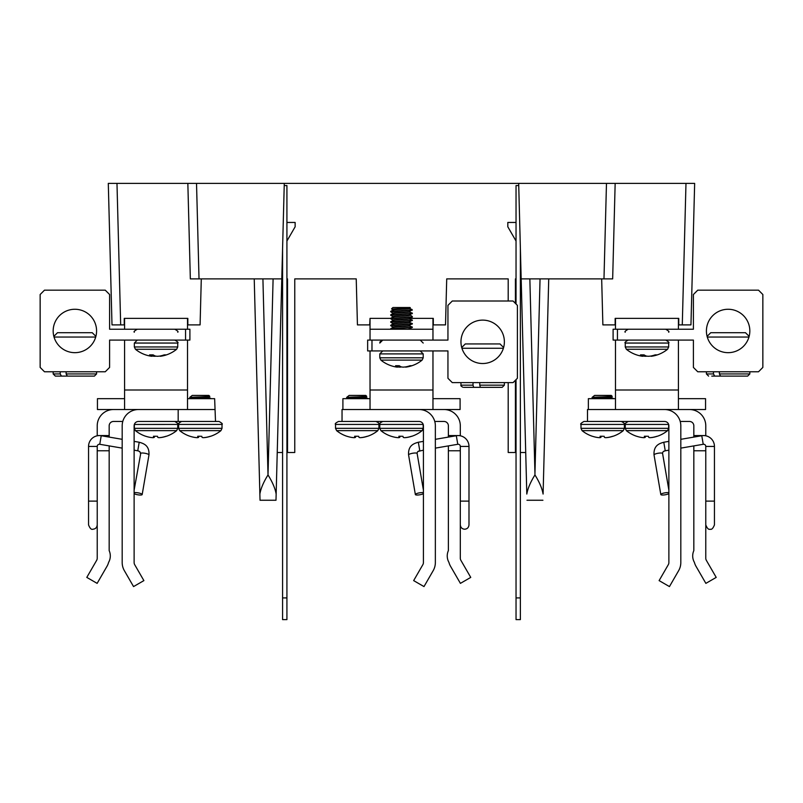 <?xml version="1.0" encoding="UTF-8"?>
<svg xmlns="http://www.w3.org/2000/svg" width="803" height="803" viewBox="0 0 803 803"><rect width="100%" height="100%" fill="white"/><g stroke="black" fill="none" stroke-linecap="round" stroke-linejoin="round"><path stroke-width="1.2" d="M286.922 452.501L294.761 452.501L294.761 278.882L356.231 278.882L357.435 324.894L369.701 324.894L370.032 318.379L370.032 340.081L447.944 340.081L447.944 305.361L452.28 301.015L513.057 301.015L517.393 305.361L517.393 378.273L513.057 382.619L452.28 382.619L447.944 378.273L447.944 350.931L367.644 350.931L367.644 340.081L370.032 340.081M277.236 452.501L282.576 452.501M286.922 278.882L287.534 278.882L287.534 452.501M508.199 301.015L508.199 278.882L446.719 278.882L445.514 324.894L433.299 324.894L433.299 318.379L410.122 318.379M515.416 380.251L515.416 452.501L508.199 452.501L508.199 382.619M515.416 303.383L515.416 278.882L516.038 278.882M525.724 452.501L520.374 452.501M685.983 183.385L694.655 183.385L690.951 324.894L682.279 324.894L685.983 183.385L606.476 183.385L615.158 183.385L612.659 278.882L603.976 278.882L606.476 183.385L196.524 183.385L199.024 278.882L190.341 278.882L187.842 183.385L196.524 183.385L116.977 183.385L120.681 324.894L111.998 324.894L108.295 183.385L116.977 183.385M275.991 500.249L276.152 494.056L275.991 500.249L260.031 500.249L254.23 278.882L199.024 278.882M259.861 494.056C260.834 488.445 263.545 482.081 268.011 474.944L273.1 278.882L281.783 278.882L276.152 494.056C275.188 488.455 272.468 482.081 268.011 474.944L262.912 278.882L254.23 278.882L281.783 278.882L284.282 183.385M526.808 494.056L521.177 278.882L548.73 278.882L543.089 494.056C542.125 488.455 539.415 482.081 534.949 474.944C530.492 482.081 527.782 488.445 526.808 494.056M518.678 183.385L521.177 278.882L529.85 278.882L534.949 473.579L540.048 278.882L548.65 278.882M603.976 278.882L548.73 278.882M542.928 500.249L526.969 500.249M201.292 278.882L200.088 324.894L187.842 324.894L187.842 318.379L124.244 318.379L124.244 324.894L120.681 324.894M682.279 324.894L678.756 324.894L678.756 318.379L615.158 318.379L615.158 324.894L602.872 324.894L601.668 278.882M515.416 452.501L516.038 452.501M516.038 241.02L507.817 226.797L507.817 222.451L516.038 222.451M286.922 241.02L295.133 226.797L295.133 222.451L286.922 222.451M534.949 474.944L534.949 473.579L534.949 474.944M97.223 450.764L97.223 558.175A4.336 4.336 0 0 1 96.651 560.343L86.794 577.397L97.133 583.369L106.98 566.316A16.281 16.281 0 0 0 108.606 562.381A13.019 13.019 0 0 0 109.168 550.627L109.168 450.764L97.223 450.764L97.223 446.428A2.168 2.168 0 0 1 99.763 444.29L122.186 448.124M109.168 437.093L109.168 425.811A4.336 4.336 0 0 1 113.504 421.465L122.779 421.465M109.168 450.764L109.168 445.896M178.176 409.53L178.176 421.465L215.505 421.465L214.642 398.679L187.511 398.679M178.176 421.465L138.467 421.465A4.336 4.336 0 0 0 134.121 425.811L134.121 562.532A4.336 4.336 0 0 0 134.703 564.7L143.888 580.609L133.549 586.581L124.365 570.672A16.281 16.281 0 0 1 122.186 562.532L122.186 425.811A16.281 16.281 0 0 1 138.467 409.53M109.168 435.577L97.223 435.577L97.223 425.811A16.281 16.281 0 0 1 113.504 409.53M97.223 501.112L88.551 501.112L88.551 446.428A10.851 10.851 0 0 1 101.228 435.728L122.186 439.321M134.121 493.664A4.336 0.974 -170.3 0 0 137.895 494.809A4.336 0.974 -170.3 0 0 142.181 494.548A4.336 0.974 -170.3 0 0 137.895 492.821A4.336 0.974 -170.3 0 0 134.121 492.731M134.121 450.172L137.745 450.794C139.682 451.296 140.575 452.199 140.425 453.504A4.336 0.974 9.7 0 1 140.415 453.474L140.766 453.183A4.336 0.974 9.7 0 1 141.037 453.103A4.336 0.974 9.7 0 1 144.691 453.223A4.336 0.974 9.7 0 1 148.736 454.548A4.336 0.974 9.7 0 1 148.967 454.94A4.336 0.974 9.7 0 1 148.967 454.95L142.181 494.548M134.121 441.369L139.21 442.242L137.745 450.794L138.588 450.985M134.121 490.151L140.766 453.183M124.575 398.679L97.444 398.679L97.444 409.53L214.642 409.53M187.511 318.379L187.511 329.23L109.599 329.23L109.599 294.51L105.253 290.164L44.486 290.164L40.15 294.51L40.15 367.423L44.486 371.769L105.253 371.769L109.599 367.423L109.599 340.081L185.553 340.081L185.553 329.23M124.575 318.379L124.575 329.23M187.511 409.53L187.511 340.081M124.575 340.081L124.575 409.53M200.901 436.26L197.719 436.26A32.672 1.847 95 0 0 197.889 437.434A32.662 10.73 95.3 0 1 197.036 437.665A32.662 29.299 101.4 0 1 194.788 437.434A32.672 32.491 147 0 1 190.02 436.26L189.94 436.26M222.019 428.34L222.019 424.436L178.617 424.436L178.617 428.34L222.019 428.34L220.925 430.649L179.711 430.649A32.682 32.682 0 0 0 189.92 436.26M220.925 430.649A32.682 32.682 0 0 1 210.717 436.26L210.386 436.26A32.672 32.491 147 0 1 205.608 437.434A32.662 30.715 -104.9 0 1 203.239 437.665A32.662 14.133 -95.5 0 1 202.125 437.434A32.672 1.847 -95 0 1 201.754 436.26M215.505 421.465L219.048 421.465L215.505 421.465M194.416 397.134L198.441 397.676L191.375 397.676C187.932 397.435 190.723 397.194 199.746 396.933L209.844 396.401L208.91 395.427L192.218 395.427L189.679 397.465L191.766 398.7M208.9 396.943L191.716 398.679M204.524 396.762L208.238 397.124M203.932 397.977L211.129 398.609L208.86 397.294L193.854 398.679M198.441 397.676L200.931 397.806M189.689 397.495L196.725 398.027M200.318 398.208L208.479 398.679M196.394 421.465L190.09 421.465M203.5 437.645A32.662 10.73 -95.3 0 0 203.591 437.665A32.662 29.299 -101.4 0 0 205.849 437.434A32.672 32.491 -147 0 0 210.617 436.26M197.136 437.645A32.662 30.715 104.9 0 0 197.397 437.665A32.662 14.133 95.5 0 0 198.502 437.434A32.672 1.847 95 0 0 198.873 436.26M198.602 436.26L198.502 437.434M197.99 436.26L197.889 437.434M156.635 436.26L153.443 436.26A32.672 1.847 95 0 0 153.614 437.434A32.662 10.73 95.3 0 1 152.771 437.665A32.662 29.299 101.4 0 1 150.512 437.434A32.672 32.491 147 0 1 145.744 436.26L145.664 436.26A32.682 32.682 0 0 1 135.436 430.649L176.65 430.649L177.744 428.34L134.342 428.34L134.342 424.456L177.744 424.436C178.617 424.064 177.634 423.071 174.773 421.465M176.65 430.649A32.682 32.682 0 0 1 166.442 436.26L166.111 436.26A32.672 32.491 147 0 1 161.333 437.434A32.662 30.715 -104.9 0 1 158.964 437.665A32.662 14.133 -95.5 0 1 157.86 437.434A32.672 1.847 -95 0 1 157.478 436.26M152.118 421.465L145.815 421.465M159.225 437.645A32.662 10.73 -95.3 0 0 159.315 437.665A32.662 29.299 -101.4 0 0 161.574 437.434A32.672 32.491 -147 0 0 166.341 436.26M152.861 437.645A32.662 30.715 104.9 0 0 153.122 437.665A32.662 14.133 95.5 0 0 154.226 437.434A32.672 1.847 95 0 0 154.598 436.26M154.327 436.26L154.226 437.434M153.714 436.26L153.614 437.434M96.581 330.966A21.701 21.701 0 0 0 74.87 309.265A21.701 21.701 0 0 0 53.169 330.966A21.701 21.701 0 0 0 74.87 352.668A21.701 21.701 0 0 0 96.581 330.966M187.511 329.23L189.899 329.23L189.899 340.081L185.553 340.081M160.198 355.99L160.219 356.281A32.662 21.008 -96.5 0 0 161.343 356.141A32.662 21.008 -96.5 0 0 161.835 356.05A32.672 28.928 -100.8 0 0 166.03 354.876L164.183 354.876A32.672 28.928 100.8 0 1 159.887 356.05A32.662 32.421 136.5 0 1 157.378 356.281A32.662 24.833 -97.7 0 1 155.451 356.05A32.672 14.916 -95.6 0 1 153.172 354.876L149.569 354.876A32.672 14.916 95.6 0 0 151.677 356.05A32.662 2.7 95 0 0 151.857 356.281A32.662 21.008 96.5 0 1 150.743 356.141A32.662 21.008 96.5 0 1 150.251 356.05M161.343 356.141A32.682 32.682 0 0 0 176.65 349.265L135.436 349.265A32.682 32.682 0 0 0 150.743 356.141M151.887 355.99A32.672 28.928 -100.8 0 0 152.199 356.05A32.662 32.421 -136.5 0 0 154.708 356.281A32.662 24.833 97.7 0 0 156.043 356.141M154.718 355.759L154.708 356.281M152.168 354.876L152.199 356.05M151.988 354.876L151.857 356.281M151.777 354.876L151.677 356.05M460.962 341.817A21.701 21.701 0 0 1 482.663 320.116A21.701 21.701 0 0 1 504.374 341.817A21.701 21.701 0 0 1 482.663 363.518A21.701 21.701 0 0 1 460.962 341.817M371.98 340.081L371.98 350.931M370.032 329.23L432.968 329.23L432.968 340.081M432.968 398.679L460.099 398.679L460.099 409.53L370.032 409.53L370.032 350.931M370.032 398.679L342.901 398.679L342.901 409.53M410.092 314.927L412.32 316.583L411.447 316.864L390.649 318.369L370.032 318.379M432.968 318.379L432.968 329.23M432.968 409.53L432.968 350.931M678.425 398.679L705.556 398.679L705.556 409.53L615.489 409.53L615.489 340.081M615.489 398.679L588.358 398.679L588.358 409.53M678.425 318.379L678.425 329.23M615.489 318.379L615.489 329.23L693.401 329.23L693.401 294.51L697.747 290.164L758.514 290.164L762.85 294.51L762.85 367.423L758.514 371.769L697.747 371.769L693.401 367.423L693.401 340.081L613.101 340.081L613.101 329.23L615.489 329.23M678.425 409.53L678.425 340.081M706.419 330.966A21.701 21.701 0 0 1 728.13 309.265A21.701 21.701 0 0 1 749.831 330.966A21.701 21.701 0 0 1 728.13 352.668A21.701 21.701 0 0 1 706.419 330.966M617.447 329.23L617.447 340.081M680.221 421.465L689.496 421.465A4.336 4.336 0 0 1 693.832 425.811L693.832 435.577L705.777 435.577L705.777 425.811A16.281 16.281 0 0 0 689.496 409.53M664.533 409.53A16.281 16.281 0 0 1 680.814 425.811L680.814 562.532A16.281 16.281 0 0 1 678.635 570.672L669.451 586.581L659.112 580.609L668.297 564.7A4.336 4.336 0 0 0 668.879 562.532L668.879 425.811A4.336 4.336 0 0 0 664.533 421.465L583.952 421.465L587.495 421.465L587.495 409.53L615.489 409.53M706.349 560.343L716.206 577.397L705.867 583.369L696.02 566.316A16.281 16.281 0 0 1 694.394 562.381A13.019 13.019 0 0 1 693.832 550.627L693.832 450.764L705.777 450.764L705.777 558.175A4.336 4.336 0 0 0 706.349 560.343M693.832 435.577L693.832 437.093M693.832 445.896L693.832 450.764M705.777 501.112L714.449 501.112L714.449 446.428A10.851 10.851 0 0 0 701.772 435.728L680.814 439.321M714.449 446.428L705.777 446.428A2.168 2.168 0 0 0 703.237 444.29L680.814 448.124M668.879 493.664A4.336 0.974 -9.7 0 1 665.105 494.809A4.336 0.974 -9.7 0 1 660.819 494.548A4.336 0.974 -9.7 0 1 665.105 492.821A4.336 0.974 -9.7 0 1 668.879 492.731M668.879 450.172L665.255 450.794C663.449 451.095 662.555 451.999 662.575 453.504L668.879 490.151L662.595 453.484A4.336 0.974 170.3 0 0 662.585 453.474L662.234 453.183A4.336 0.974 170.3 0 0 661.963 453.103A4.336 0.974 170.3 0 0 658.309 453.223A4.336 0.974 170.3 0 0 654.264 454.548A4.336 0.974 170.3 0 0 654.033 454.94A4.336 0.974 170.3 0 0 654.033 454.95L660.819 494.548M668.879 441.369L663.79 442.242L665.255 450.794L663.429 451.457M434.764 421.465L444.039 421.465A4.336 4.336 0 0 1 448.375 425.811L448.375 435.577L460.31 435.577L460.31 425.811A16.281 16.281 0 0 0 444.039 409.53M419.076 409.53A16.281 16.281 0 0 1 435.356 425.811L435.356 562.532A16.281 16.281 0 0 1 433.178 570.672L423.994 586.581L413.655 580.609L422.84 564.7A4.336 4.336 0 0 0 423.422 562.532L423.422 425.811A4.336 4.336 0 0 0 419.076 421.465L338.495 421.465L342.038 421.465L342.038 409.53L370.032 409.53M460.892 560.343L470.749 577.397L460.41 583.369L450.563 566.316A16.281 16.281 0 0 1 448.937 562.381A13.019 13.019 0 0 1 448.375 550.627L448.375 450.764L460.31 450.764L460.31 558.175A4.336 4.336 0 0 0 460.892 560.343M448.375 435.577L448.375 437.093M448.375 445.896L448.375 450.764M460.31 501.112L468.992 501.112L468.992 446.428A10.851 10.851 0 0 0 460.31 435.788L460.31 435.577M460.31 450.764L460.31 446.428L468.992 446.428A10.851 10.851 0 0 0 456.315 435.728L435.356 439.321M460.31 446.428A2.168 2.168 0 0 0 457.78 444.29L435.356 448.124M423.422 493.664A4.336 0.974 -9.7 0 1 419.648 494.809A4.336 0.974 -9.7 0 1 415.362 494.548A4.336 0.974 -9.7 0 1 419.648 492.821A4.336 0.974 -9.7 0 1 423.422 492.731M423.422 490.151L417.128 453.484A4.336 0.974 170.3 0 0 417.128 453.474L416.777 453.183A4.336 0.974 170.3 0 0 416.506 453.103A4.336 0.974 170.3 0 0 412.852 453.223A4.336 0.974 170.3 0 0 408.807 454.548A4.336 0.974 170.3 0 0 408.576 454.94A4.336 0.974 170.3 0 0 408.576 454.95L415.362 494.548M423.422 450.172L417.992 451.437M423.422 441.369L418.333 442.242L419.798 450.794C417.982 451.095 417.098 451.999 417.118 453.504M282.576 248.539L282.576 597.914L286.922 597.914L286.922 185.553L284.232 185.553M282.576 619.615L286.922 619.615L282.576 619.615L282.576 597.914M286.922 597.914L286.922 619.615M518.728 185.553L516.038 185.553L516.038 304.006M516.038 379.628L516.038 597.914L520.374 597.914L520.374 619.615L516.038 619.615L520.374 619.615M520.374 248.539L520.374 597.914M516.038 619.615L516.038 597.914M405.565 366.911L405.585 367.132A32.662 22.594 -96.9 0 0 407.111 366.941A32.662 22.594 -96.9 0 0 407.312 366.901A32.672 29.841 -102.4 0 0 411.658 365.726L410.042 365.726A32.672 29.841 102.4 0 1 405.615 366.901A32.662 32.532 168.5 0 1 403.106 367.132A32.662 23.407 -97.2 0 1 401.289 366.901A32.672 12.989 -95.5 0 1 399.282 365.726L395.578 365.726A32.672 12.989 95.5 0 0 397.395 366.901A32.662 0.582 95 0 0 397.415 367.132A32.662 22.594 96.9 0 1 395.889 366.941A32.662 22.594 96.9 0 1 395.688 366.901M407.111 366.941A32.682 32.682 0 0 0 422.107 360.115L380.893 360.115A32.682 32.682 0 0 0 395.889 366.941M397.435 366.911A32.662 32.532 -168.5 0 0 399.894 367.132A32.662 23.407 97.2 0 0 401.5 366.941M392.235 309.045L409.379 308.181L410.092 307.529L392.908 307.529L391.533 308.894L392.958 309.747M410.343 307.83L397.686 308.493M398.067 309.045C393.49 309.336 392.005 309.627 393.621 309.918M392.948 310.068L390.68 311.373L411.447 309.918L411.979 309.446L409.379 308.613C405.445 309.195 388.702 309.767 393.621 310.349M412.18 309.787L409.379 311.654C405.445 312.226 388.702 312.809 393.621 313.391M392.948 313.541L390.68 314.846L411.447 313.391L412.32 313.11L409.379 312.086C405.445 312.668 388.702 313.24 393.621 313.822M412.351 313.16L409.379 315.127C405.445 315.699 388.702 316.282 393.621 316.864M410.092 315.328L409.379 315.559C405.445 316.141 388.702 316.713 393.621 317.295M412.351 316.633L409.379 318.6C405.445 319.172 388.702 319.755 393.621 320.337M392.948 320.487L390.68 321.792L411.447 320.337L412.32 320.056L409.379 319.032C405.445 319.614 388.702 320.186 393.621 320.768M412.351 320.106L409.379 322.063C405.445 322.645 388.702 323.228 393.621 323.8M392.948 323.95L390.68 325.265L411.447 323.8L412.32 323.529L409.379 322.505C405.445 323.077 388.702 323.659 393.621 324.241M412.351 323.569L409.379 325.536C405.445 326.118 388.702 326.701 393.621 327.273M392.948 327.423L390.68 328.738L411.447 327.273L412.351 327.042L409.379 325.978C405.445 326.55 388.702 327.132 393.621 327.714M412.351 327.042L410.042 328.839L407.522 329.23M412.31 310.169L390.72 311.795L392.958 313.22M412.31 313.642L390.72 315.268L392.958 316.693M412.31 317.115L390.72 318.741L392.958 320.166M412.31 320.578L390.72 322.214L392.958 323.629M412.31 324.051L390.72 325.687L392.958 327.102M412.31 327.524L390.68 328.738M399.924 366.188L399.894 367.132M397.535 365.726L397.415 367.132M397.495 365.726L397.395 366.901M651.113 355.99L651.143 356.281A32.662 21.008 -96.5 0 0 652.257 356.141A32.662 21.008 -96.5 0 0 652.749 356.05A32.672 28.928 -100.8 0 0 656.944 354.876L655.097 354.876A32.672 28.928 100.8 0 1 650.801 356.05A32.662 32.421 136.5 0 1 648.292 356.281A32.662 24.833 -97.7 0 1 646.365 356.05A32.672 14.916 -95.6 0 1 644.086 354.876L640.493 354.876A32.672 14.916 95.6 0 0 642.591 356.05A32.662 2.7 95 0 0 642.781 356.281A32.662 21.008 96.5 0 1 641.657 356.141A32.662 21.008 96.5 0 1 641.165 356.05M652.257 356.141A32.682 32.682 0 0 0 667.564 349.265L626.35 349.265A32.682 32.682 0 0 0 641.657 356.141M642.801 355.99A32.672 28.928 -100.8 0 0 643.113 356.05A32.662 32.421 -136.5 0 0 645.622 356.281A32.662 24.833 97.7 0 0 646.957 356.141M640.362 340.081L638.375 340.081M645.632 355.759L645.622 356.281M643.083 354.876L643.113 356.05M642.902 354.876L642.781 356.281M642.691 354.876L642.591 356.05M357.817 436.26L354.625 436.26A32.672 1.847 95 0 0 354.796 437.434A32.662 10.73 95.3 0 1 353.952 437.665A32.662 29.299 101.4 0 1 351.694 437.434A32.672 32.491 147 0 1 346.926 436.26L346.846 436.26A32.682 32.682 0 0 1 336.618 430.649L377.801 430.649L378.926 428.34L335.524 428.34L335.524 424.436C334.71 423.924 335.694 422.93 338.495 421.465L338.525 421.465M377.832 430.649A32.682 32.682 0 0 1 367.623 436.26L367.292 436.26A32.672 32.491 147 0 1 362.514 437.434A32.662 30.715 -104.9 0 1 360.145 437.665A32.662 14.133 -95.5 0 1 359.041 437.434A32.672 1.847 -95 0 1 358.67 436.26M366.77 396.371L365.827 395.427L349.124 395.427L346.585 397.465L348.673 398.7L365.777 396.963L366.77 396.391L356.652 396.933C347.629 397.194 344.838 397.435 348.281 397.676L353.631 398.027M361.44 396.762L365.154 397.124M360.838 397.977L368.035 398.609L365.777 397.294L350.76 398.679M351.323 397.134L357.847 397.806M357.225 398.208L365.385 398.679M355.358 397.676L346.595 397.495M360.406 437.645A32.662 10.73 -95.3 0 0 360.497 437.665A32.662 29.299 -101.4 0 0 362.755 437.434A32.672 32.491 -147 0 0 367.523 436.26M354.043 437.645A32.662 30.715 104.9 0 0 354.304 437.665A32.662 14.133 95.5 0 0 355.408 437.434A32.672 1.847 95 0 0 355.789 436.26M355.518 436.26L355.408 437.434M354.906 436.26L354.796 437.434M402.092 436.26L398.9 436.26A32.672 1.847 95 0 0 399.071 437.434A32.662 10.73 95.3 0 1 398.228 437.665A32.662 29.299 101.4 0 1 395.969 437.434A32.672 32.491 147 0 1 391.202 436.26L391.121 436.26A32.682 32.682 0 0 1 380.893 430.649L422.107 430.649L423.201 428.34L379.799 428.34L379.799 424.436C380.542 423.964 377.942 423.813 382.77 421.465M422.107 430.649A32.682 32.682 0 0 1 411.899 436.26L411.568 436.26A32.672 32.491 147 0 1 406.79 437.434A32.662 30.715 -104.9 0 1 404.421 437.665A32.662 14.133 -95.5 0 1 403.317 437.434A32.672 1.847 -95 0 1 402.935 436.26M397.575 421.465L391.272 421.465M404.682 437.645A32.662 10.73 -95.3 0 0 404.772 437.665A32.662 29.299 -101.4 0 0 407.031 437.434A32.672 32.491 -147 0 0 411.798 436.26M398.318 437.645A32.662 30.715 104.9 0 0 398.579 437.665A32.662 14.133 95.5 0 0 399.683 437.434A32.672 1.847 95 0 0 400.065 436.26M399.784 436.26L399.683 437.434M399.171 436.26L399.071 437.434M603.274 436.26L600.092 436.26A32.672 1.847 95 0 0 600.253 437.434A32.662 10.73 95.3 0 1 599.409 437.665A32.662 29.299 101.4 0 1 597.151 437.434A32.672 32.491 147 0 1 592.383 436.26L592.303 436.26M624.383 428.34L624.383 424.436L580.981 424.436L580.981 428.34L624.383 428.34L623.289 430.649L582.075 430.649A32.682 32.682 0 0 0 592.283 436.26M623.289 430.649A32.682 32.682 0 0 1 613.08 436.26L612.749 436.26A32.672 32.491 147 0 1 607.971 437.434A32.662 30.715 -104.9 0 1 605.603 437.665A32.662 14.133 -95.5 0 1 604.498 437.434A32.672 1.847 -95 0 1 604.127 436.26M596.78 397.134L600.815 397.676L593.738 397.676C590.295 397.435 593.086 397.194 602.109 396.933L612.227 396.391L611.284 395.427L594.581 395.427L592.042 397.465L594.13 398.7M612.217 396.401L594.09 398.679M606.897 396.762L610.611 397.124M606.295 397.977L613.492 398.609L611.234 397.294L596.217 398.679M600.815 397.676L603.304 397.806M592.052 397.495L599.088 398.027M602.682 398.208L610.842 398.679M598.767 421.465L592.463 421.465M605.863 437.645A32.662 10.73 -95.3 0 0 605.964 437.665A32.662 29.299 -101.4 0 0 608.212 437.434A32.672 32.491 -147 0 0 612.98 436.26M599.5 437.645A32.662 30.715 104.9 0 0 599.761 437.665A32.662 14.133 95.5 0 0 600.875 437.434A32.672 1.847 95 0 0 601.246 436.26M600.975 436.26L600.875 437.434M600.363 436.26L600.253 437.434M647.549 436.26L644.357 436.26A32.672 1.847 95 0 0 644.528 437.434A32.662 10.73 95.3 0 1 643.685 437.665A32.662 29.299 101.4 0 1 641.426 437.434A32.672 32.491 147 0 1 636.659 436.26L636.578 436.26A32.682 32.682 0 0 1 626.35 430.649L667.534 430.649L668.658 428.34L625.256 428.34L625.256 424.436C624.363 424.084 625.346 423.091 628.227 421.465M667.564 430.649A32.682 32.682 0 0 1 657.356 436.26L657.025 436.26A32.672 32.491 147 0 1 652.247 437.434A32.662 30.715 -104.9 0 1 649.878 437.665A32.662 14.133 -95.5 0 1 648.774 437.434A32.672 1.847 -95 0 1 648.402 436.26M650.139 437.645A32.662 10.73 -95.3 0 0 650.229 437.665A32.662 29.299 -101.4 0 0 652.488 437.434A32.672 32.491 -147 0 0 657.255 436.26M643.775 437.645A32.662 30.715 104.9 0 0 644.036 437.665A32.662 14.133 95.5 0 0 645.14 437.434A32.672 1.847 95 0 0 645.522 436.26M645.241 436.26L645.14 437.434M644.628 436.26L644.528 437.434M53.851 336.357L57.515 332.703L92.235 332.703L95.898 336.357M95.708 337.039L54.042 337.039M53.169 371.769L53.169 373.937L60.225 373.937L60.225 371.769M66.127 371.769L66.127 373.937L96.581 373.937L94.403 376.105L67.332 376.105L66.127 373.937M58.519 376.105L82.448 376.105L55.347 376.105L53.169 373.937M60.225 373.937L61.429 376.105M461.725 347.518L465.308 343.935L500.028 343.935L503.611 347.518M503.391 348.271L461.946 348.271M460.962 382.619L460.962 385.169L473.017 385.169L473.017 382.619M479.752 382.619L479.752 385.169L504.374 385.169L502.196 387.337L480.395 387.337L479.752 385.169M464.004 387.337L484.972 387.337L464.004 387.337M473.017 385.169L473.67 387.337M707.102 336.357L710.765 332.703L745.485 332.703L749.149 336.357M748.958 337.039L707.292 337.039M706.419 371.769L706.419 373.937L713.476 373.937L713.476 371.769M719.378 371.769L719.378 373.937L749.831 373.937L747.653 376.105L720.582 376.105L719.378 373.937M711.769 376.105L735.699 376.105L711.769 376.105M713.476 373.937L714.68 376.105M101.228 435.728L99.763 444.29M88.551 446.428L97.223 446.428M187.511 389.997L124.575 389.997M176.65 349.265L177.744 346.956L134.342 346.956L134.342 343.052L137.313 340.081M177.744 346.956L177.744 343.052L134.342 343.052M432.968 389.997L370.032 389.997M678.425 389.997L615.489 389.997M701.772 435.728L703.237 444.29M456.315 435.728L457.78 444.29M422.107 360.115L423.201 357.807L379.799 357.807L379.799 353.902L382.77 350.931M423.201 357.807L423.201 353.902L379.799 353.902M667.564 349.265L668.658 346.956L625.256 346.956L625.256 343.052C624.363 342.7 625.346 341.717 628.227 340.081M668.658 346.956L668.658 343.052L625.256 343.052M378.926 428.34L378.926 424.436L335.524 424.436M366.73 396.411L365.827 397.344M423.201 428.34L423.171 424.436L379.799 424.436M612.187 396.411L611.284 397.344M668.658 428.34L668.628 424.436L625.256 424.436M88.551 501.112L88.551 524.871C89.926 528.394 91.381 529.839 92.887 529.217C95.477 529.006 96.922 527.561 97.223 524.871M140.144 452.35L139.581 451.467M139.21 442.242C143.516 443.467 149.549 445.334 148.967 454.94M222.019 424.436C222.893 424.064 221.909 423.071 219.048 421.465M178.617 424.436C177.694 424.114 178.688 423.121 181.578 421.465M178.617 428.34L179.711 430.649M177.744 428.34L177.744 424.436M134.342 428.34L135.436 430.649M177.744 343.052C178.617 342.67 177.634 341.676 174.773 340.081M134.342 346.956L135.436 349.265M177.744 332.201C178.607 331.8 177.614 330.806 174.773 329.23M134.342 332.201C133.449 331.85 134.432 330.866 137.313 329.23M668.658 332.201C669.541 331.82 668.548 330.836 665.687 329.23M625.256 332.201C624.363 331.85 625.346 330.866 628.227 329.23M714.449 524.871L714.449 501.112L714.449 524.871C713.074 528.394 711.619 529.839 710.113 529.217C708.597 529.839 707.152 528.394 705.777 524.871M705.777 450.764L705.777 446.428M663.79 442.242C659.484 443.467 653.451 445.334 654.033 454.94C653.451 445.334 659.484 443.467 663.79 442.242M468.992 524.871L468.992 501.112L468.992 524.871C468.691 527.561 467.246 529.006 464.656 529.217C462.066 529.006 460.621 527.561 460.31 524.871M418.333 442.242C414.027 443.467 407.994 445.334 408.576 454.94C407.994 445.334 414.027 443.467 418.333 442.242M380.12 341.717L382.77 340.081L379.799 343.052L379.98 342.028M423.201 343.052L420.23 340.081M423.201 353.902L420.23 350.931M392.948 317.014L390.68 318.319M379.799 357.807L380.893 360.115M668.658 343.052C669.541 342.67 668.548 341.687 665.687 340.081M625.256 346.956L626.35 349.265M378.926 424.436C378.012 423.532 380.843 423.713 375.965 421.465M335.524 428.34L336.618 430.649M379.799 428.34L380.893 430.649M624.383 424.436C625.266 424.064 624.272 423.071 621.422 421.465M580.981 424.436C580.067 424.125 581.051 423.131 583.952 421.465M580.981 428.34L582.075 430.649M625.256 428.34L626.35 430.649M96.581 371.769L96.581 373.937M460.962 385.169C460.51 385.671 461.233 386.394 463.14 387.337M504.374 382.619L504.374 385.169M706.419 373.937L708.597 376.105M749.831 371.769L749.831 373.937"/></g></svg>

